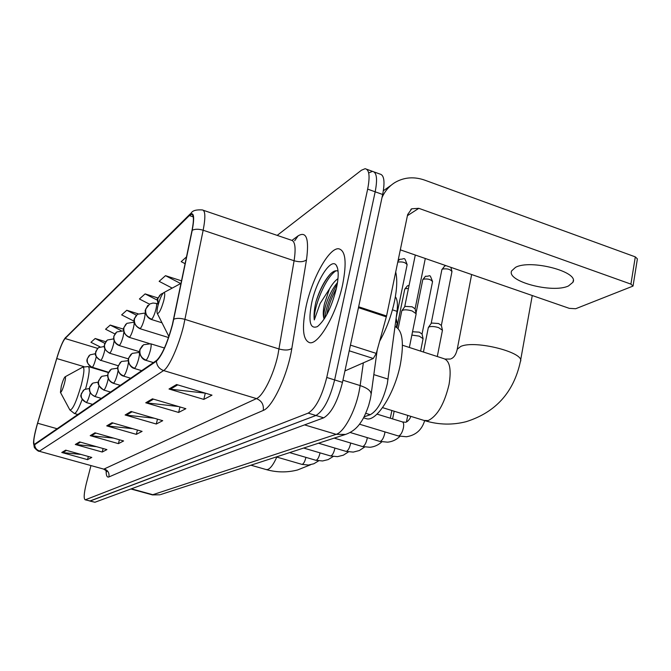 <?xml version="1.0" encoding="UTF-8"?>
<svg xmlns="http://www.w3.org/2000/svg" width="671" height="671" viewBox="0 0 671 671"><rect width="100%" height="100%" fill="white"/><g stroke="black" fill="none" stroke-linecap="round" stroke-linejoin="round"><path stroke-width="1.01" d="M395.37 296.783C397.341 299.4 397.895 304.265 397.031 311.352L387.326 383.711C383.216 400.361 377.53 410.694 370.275 414.703L364.059 416.85M90.962 465.573L86.307 483.565C83.967 493.177 83.565 498.57 85.108 499.769L94.947 502.252L323.699 417.823C331.399 413.277 337.656 401.451 342.478 382.369L382.663 194.489C385.104 181.707 384.164 174.888 379.845 174.024L374.192 171.977M94.947 502.252L89.813 501.036L315.949 415.483C323.556 410.895 329.788 399.035 334.636 379.92L375.173 191.814C377.639 179.023 376.75 172.204 372.497 171.365L368.748 172.9M342.663 284.47C346.924 262.378 345.599 250.484 338.696 248.773C329.159 247.49 312.141 278.163 306.144 306.194C301.656 328.052 302.847 340.222 309.708 342.696C318.65 344.911 336.557 313.919 342.663 284.47C346.924 262.378 345.599 250.484 338.696 248.773C329.159 247.49 312.141 278.163 306.144 306.194C301.656 328.052 302.847 340.222 309.708 342.696C318.65 344.911 336.557 313.919 342.663 284.47M172.388 324.588C167.272 343.267 162.005 355.211 156.586 360.436L34.347 444.37C32.996 442.759 34.087 435.714 37.61 423.225L56.758 358.54C59.962 348.073 62.73 341.396 65.07 338.519L189.365 215.559L191.487 214.317C193.86 214.678 194.028 220.113 191.981 230.598L172.388 324.588M172.606 324.428L192.225 230.27C194.775 216.49 193.877 211.348 189.541 214.863L65.196 338.033L63.678 340.239C61.43 344.433 59.098 350.53 56.683 358.54L37.542 423.208C35.202 431.243 33.877 437.475 33.567 441.904C33.466 444.319 33.835 445.267 34.682 444.73L156.402 361.183C161.954 355.831 167.356 343.586 172.606 324.428M85.108 499.769L90.249 500.985L315.949 415.483C323.556 410.895 329.788 399.035 334.636 379.92L375.173 191.814C377.639 179.023 376.75 172.204 372.497 171.365L366.794 169.293M81.048 454.443L61.757 452.48L87.532 459.643L91.793 457.437L65.691 450.157L61.757 452.48M88.354 456.473L87.532 459.643M96.515 446.668L75.295 444.479L102.227 452.028L106.915 449.595L79.614 441.921L75.295 444.479M103.124 448.53L102.227 452.028M113.659 438.129L90.208 435.647L118.415 443.64L123.598 440.956L94.98 432.82L90.208 435.647M119.404 439.765L118.415 443.64M205.334 393.156L169.008 389.021L203.808 399.396L212.002 395.152L176.582 384.533L169.008 389.021M205.301 393.172L203.808 399.396M178.536 406.534L145.741 402.785L178.629 412.447L185.859 408.698L152.426 398.834L145.741 402.785M179.962 406.962L178.629 412.447M154.263 418.226L125.125 414.988L156.284 424.022L162.718 420.683L131.063 411.474L125.125 414.988M157.492 419.165L156.284 424.022M132.791 428.694L106.723 425.875L136.339 434.355L142.093 431.369L112.032 422.73L106.723 425.875M137.429 430.027L136.339 434.355M85.544 499.719L308.165 413.135C315.689 408.505 321.887 396.611 326.76 377.463L367.658 189.121C370.149 176.314 369.31 169.503 365.125 168.689L361.417 170.249L277.182 235.387M123.539 329.176L110.229 325.074L105.565 329.235L114.875 333.923M105.657 341.698L95.19 338.511L90.946 342.302L99.979 346.815M181.564 280.864L165.494 275.672L159.144 281.35L172.187 288.111M186.538 256.867L181.195 261.648L185.121 263.703M138.142 313.827L126.785 310.27L121.644 314.867L134.066 321.174M157.895 297.958L145.112 293.898L139.409 298.989L149.457 304.139M145.112 293.898L157.299 300.163M165.494 275.672L180.658 283.548M126.785 310.27L136.398 315.169M110.229 325.074L121.006 330.518M95.19 338.511L104.76 343.3M379.618 341.271C386.412 329.151 391.386 315.739 394.556 301.044C397.014 288.79 397.4 279.102 395.705 271.998M338.067 271.21C335.827 270.027 333.059 271.159 329.788 274.624C324.168 281.174 319.581 290.157 316.033 301.564L315.664 303.158C314.154 310.044 313.701 315.638 314.305 319.933L320.142 303.443L329.444 288.966L324.462 303.72C323.103 310.069 322.894 314.875 323.841 318.146C323.472 314.951 324.21 310.321 326.056 304.248C328.916 295.466 332.732 288.262 337.496 282.608M329.444 288.966C332.246 284.085 335.089 280.646 337.983 278.65M336.465 288.153C338.796 276.863 338.754 269.264 336.339 265.372C331.264 257.161 316.393 280.31 311.68 302.906C308.14 321.577 310.069 329.469 317.45 326.576C325.284 320.05 331.625 307.243 336.465 288.153M323.841 318.146L324.043 319.119M314.305 319.933C313.34 307.586 325.712 276.645 336.163 270.74M326.76 314.707C328.32 306.27 331.533 297.521 336.397 288.455M316.033 301.564C319.807 290.031 324.613 280.822 330.451 273.936M324.697 318.255C326.089 307.209 330.275 295.852 337.245 284.16M568.454 285.972L572.959 282.256C579.35 271.789 530.333 259.031 515.521 267.36L511.654 270.866C506.135 281.334 552.51 293.613 568.454 285.972M344.928 370.92L373.294 358.482L349.23 350.799M381.992 197.635C384.902 191.05 389.289 185.968 395.144 182.395C404.227 177.211 414.057 176.456 424.642 180.113L635.303 256.876L637.391 258.897L633.088 285.754M400.319 249.838L569.285 308.35L575.668 308.735L633.038 286.072L630.916 284.118L418.83 208.329L411.759 208.782L407.658 214.535L386.555 315.991L376.28 353.416L373.294 358.482M158.012 305.481C156.98 309.708 156.746 312.367 157.308 313.458C159.052 313.701 161.191 309.457 163.741 300.717C165.116 294.787 165.058 292.128 163.581 292.749C161.677 294.686 159.824 298.93 158.012 305.481M365.276 418.352L366.685 418.779C376.758 421.698 394.892 392.98 400.428 364.093C404.244 342.403 402.441 329.897 395.026 326.584M61.338 385.926L60.432 392.367C61.346 392.434 62.697 389.415 64.483 383.309C65.624 378.788 65.808 376.641 65.028 376.85C63.955 378.025 62.722 381.053 61.338 385.926M428.283 327.758L429.029 326.928C431.344 326.19 434.531 326.408 438.574 327.599L442.449 330.233L437.291 356.527M431.159 323.506L431.679 323.045L438.566 323.523L441.359 325.427L442.374 329.897M412.548 331.734L419.283 332.162L422.051 334.015L423.024 338.402M411.868 335.081L419.258 336.137L423.082 338.687L420.608 351.118M401.719 311.143L401.887 310.715C403.716 309.465 407.121 309.541 412.103 310.941L416.171 313.743L409.36 347.469M404.68 306.832L405.167 306.362L412.145 306.806L415.089 308.836L416.104 313.407M395.714 321.317L397.148 322.894L396.301 327.104M373.831 374.619L388.106 379.123M365.745 413.319L370.275 414.703M392.434 309.826L397.031 311.352M152.334 494.863L336.146 434.338C343.846 432.275 355.018 411.826 359.027 391.923L360.151 385.573L342.94 380.197M304.567 424.886L336.146 434.338L345.523 434.431L160.604 494.569M382.663 194.489L367.658 189.121M342.478 382.369L326.76 377.463M323.699 417.823L308.165 413.135M370.409 398.658L371.071 394.808C371.549 391.302 367.909 388.224 360.151 385.573L363.346 362.843M130.887 488.983L152.485 494.904L159.891 494.795L153.298 494.837L131.34 488.823M292.044 240.344L298.142 235.831C306.479 230.899 309.264 238.901 306.488 259.836L291.826 348.442C287.75 374.804 272.569 407.314 263.242 410.442L108.903 476.955C109.499 473.03 107.964 470.354 104.282 468.928L256.465 398.599C263.057 396.024 273.483 375.148 277.853 355.32L294.091 260.751C296.07 247.767 295.089 240.897 291.139 240.126L203.347 210.283M108.903 476.955C107.033 477.635 106.102 475.563 106.11 470.74M103.393 469.012L39.01 451.189L103.535 469.054C105.926 470.421 106.983 471.336 106.697 471.805L106.647 471.629M189.541 214.863L191.386 212.774C192.795 210.518 196.444 209.57 202.315 209.931C205.368 210.384 205.653 217.152 203.162 230.237L183.586 325.804C178.712 345.917 168.991 367.523 163.623 370.568C159.253 368.958 156.846 365.829 156.402 361.183M173.806 319.195C176.699 318.029 180.449 318.096 185.037 319.404L279.111 349.004C284.772 350.514 289.016 350.329 291.826 348.442M65.196 338.033L190.153 213.999M306.488 259.836C303.703 261.984 299.568 262.286 294.091 260.751L203.162 230.237C198.725 228.903 195.085 228.912 192.225 230.27M34.682 444.73C34.942 447.892 36.578 449.981 39.597 451.021L163.623 370.568L256.465 398.599C261.715 400.78 263.971 404.722 263.242 410.442M294.678 240.763L298.142 235.831M65.07 338.519L97.58 348.358M56.758 358.54L83.967 366.634M37.61 423.225L57.261 428.777M189.365 215.559L193.248 216.867M107.788 426.077L112.996 423.007M126.24 415.206L132.07 411.768M146.915 403.019L153.491 399.144M170.249 389.272L177.714 384.877M91.214 435.84L95.894 433.08M76.259 444.655L80.486 442.164M62.68 452.657L66.521 450.392M407.423 215.668L418.83 208.329M358.649 306.781L386.555 315.991M630.916 284.118L635.303 256.876M386.345 316.863L358.457 307.67M350.447 345.129L376.28 353.416M402.466 345.23L443.699 358.608C449.729 360.587 451.516 369.201 449.058 384.449C444.378 403.925 437.408 415.97 428.157 420.574L424.08 420.449M457.035 350.245L457.228 349.264L460.7 346.471C474.867 339.643 526.223 352.837 520.335 361.744C513.667 392.367 495.643 412.338 466.27 421.648C452.682 425.154 438.993 424.869 425.213 420.801L382.554 407.632M168.857 336.423L157.308 313.458M276.788 457.077C273.575 464.298 270.53 468.45 267.645 469.532L266.051 469.532M69.784 409.796L69.843 409.906C72.485 410.316 76.293 402.03 81.25 385.053C84.345 372.539 84.739 366.626 82.432 367.314L65.137 376.792M74.204 413.453L74.364 413.495C76.117 413.277 78.708 408.614 82.139 399.513M85.569 388.912L86.333 386.102C89.335 374.108 89.964 367.591 88.228 366.551L82.751 367.146M146.119 360.134C147.553 358.717 148.962 355.487 150.346 350.447C151.319 346.353 151.411 344.139 150.639 343.778L143.569 344.735L140.046 349.541C139.291 354.615 141.313 358.146 146.119 360.134L145.733 360.268C140.734 359.337 138.855 351.118 139.576 351.084L139.937 349.39L142.453 345.565M445.913 265.624L444.68 266.043L442.407 269.079C447.154 268.366 450.333 269.222 451.944 271.654L441.359 325.443M398.062 435.89L398.683 435.957C400.704 435.16 402.281 432.501 403.397 427.964C404.001 424.416 403.64 422.394 402.306 421.883L376.993 414.116M145.607 360.235L153.441 362.608M410.593 416.515L410.627 416.356C410.719 418.436 406.618 423.024 404.974 422.185L402.525 421.95M441.853 269.776L442.407 269.079M134.594 368.304C135.945 366.953 137.287 363.841 138.637 358.96C139.593 354.976 139.702 352.803 138.981 352.451L132.137 353.382L128.715 358.054C127.968 362.969 129.931 366.383 134.594 368.304L134.242 368.429C130.015 367.683 127.624 360.864 128.236 360.008L128.513 358.264L131.046 354.196M432.56 281.552C429.063 272.728 431.05 276.662 425.481 276.242L423.258 279.195C427.83 278.54 430.925 279.379 432.527 281.703L422.051 334.024M379.627 441.35L380.18 441.409C382.093 440.654 383.586 438.079 384.684 433.676L384.944 431.914M134.133 368.396L141.715 370.677M422.747 279.824L423.258 279.195M123.355 376.054L123.783 375.97C125.049 374.686 126.341 371.684 127.649 366.945L128.463 362.399M123.783 375.97C119.245 374.116 117.35 370.803 118.079 366.03L121.409 361.493L128.228 360.696M409.075 285.385L407.372 285.854L405.192 288.74L408.446 288.438M362.265 446.483L362.759 446.542C364.563 445.821 365.997 443.33 367.062 439.052L367.297 437.635M404.722 289.31L405.192 288.74M113.223 383.258L113.609 383.175C114.808 381.958 116.049 379.048 117.324 374.452L118.037 370.92M113.609 383.175C109.205 381.388 107.36 378.176 108.073 373.537L111.327 369.125L117.61 368.203M345.884 451.331L346.328 451.382C348.031 450.702 349.406 448.278 350.455 444.127L350.648 443.019M103.678 390.036L104.03 389.96C105.162 388.803 106.353 385.993 107.595 381.522L108.216 378.704M104.03 389.96C99.744 388.232 97.949 385.112 98.654 380.608L101.824 376.314L107.645 375.349M330.409 455.911L330.803 455.953C332.413 455.307 333.73 452.959 334.754 448.916L334.913 448.085M94.67 396.444L94.988 396.368C96.062 395.261 97.211 392.535 98.419 388.19L98.939 385.942M94.988 396.368C90.811 394.691 89.075 391.663 89.763 387.284L92.85 383.099L98.26 382.101M315.756 460.247L316.116 460.281C317.643 459.66 318.901 457.387 319.908 453.453L320.025 452.858M86.156 402.491L86.442 402.424C87.465 401.367 88.564 398.725 89.755 394.498L90.174 392.72M86.442 402.424C82.374 400.797 80.679 397.853 81.359 393.592L84.378 389.507L89.411 388.492M301.866 464.349L302.185 464.382C303.636 463.795 304.852 461.581 305.833 457.748L305.917 457.37M158.297 304.408L157.769 298.738L160.864 294.242L163.238 293.059M397.769 262.101C402.466 261.505 405.586 262.403 407.112 264.785L396.158 317.953M407.146 264.642C403.816 255.567 405.25 259.509 399.782 259.241L397.97 261.136M151.705 319.262C153.122 317.735 154.506 314.531 155.848 309.641C156.771 305.775 156.871 303.695 156.142 303.393L152.954 303.049L149.75 303.98L145.783 308.928C145.053 313.843 147.024 317.282 151.705 319.262L151.277 319.446C145.313 317.274 144.785 309.65 145.364 310.128L147.754 305.439M151.143 319.404L162.005 322.793M140.281 328.505C141.615 327.054 142.94 323.959 144.248 319.22C145.162 315.445 145.272 313.407 144.592 313.105L137.48 314.254L134.544 318.49C133.823 323.254 135.735 326.592 140.281 328.505L139.895 328.673C132.036 324.638 134.343 317.551 134.334 318.767L136.456 315.11M139.769 328.631L168.538 337.538M129.545 337.186C130.811 335.81 132.078 332.824 133.353 328.22C134.25 324.529 134.376 322.541 133.73 322.239L126.836 323.355L123.976 327.482C123.271 332.103 125.125 335.341 129.545 337.186L129.193 337.337C121.946 333.831 123.581 326.962 123.716 328.035L125.838 324.194M129.084 337.303L149.214 343.485M119.019 345.473L119.438 345.364C120.629 344.055 121.845 341.162 123.095 336.691L123.883 332.128M119.438 345.364C115.135 343.577 113.332 340.44 114.028 335.945L116.821 331.927L123.598 330.862M109.516 353.181L109.901 353.072C111.034 351.83 112.2 349.029 113.416 344.684L114.145 341.002M109.901 353.072C105.716 351.352 103.963 348.299 104.651 343.921L107.368 340.012L113.634 338.88M118.046 365.712L100.893 360.361C101.967 359.17 103.091 356.46 104.282 352.225L104.928 349.188M100.893 360.361C96.817 358.691 95.114 355.722 95.785 351.461L98.436 347.653L104.248 346.479M108.476 372.246L92.372 367.263C93.386 366.123 94.477 363.489 95.634 359.371L96.196 356.855M92.372 367.263C88.396 365.636 86.735 362.751 87.389 358.599L89.989 354.884L95.383 353.692M370.317 399.086L368.706 405.334C366.056 413.009 363.472 418.603 360.956 422.109C357.173 428.064 352.023 432.174 345.523 434.431M377.169 350.161L371.18 394.02M64.517 338.872L65.708 337.337M33.55 442.524L34.204 446.852C33.944 447.918 38.943 452.044 39.01 451.189M191.487 214.317L192.275 214.586M337.547 268.157L336.339 265.372M329.788 274.624L330.191 274.196M573.26 280.52L572.959 282.256M383.359 190.774L391.21 185.196M410.828 209.386L411.759 208.782M450.333 359.052L445.083 359.052M451.071 358.767C454.041 357.576 456.087 354.405 457.228 349.264L471.638 274.531M366.685 418.779L363.548 417.823M163.883 292.59L181.053 283.338M520.562 360.528L532.262 295.525M250.92 465.196L266.362 469.616C276.829 472.527 287.238 472.644 297.589 469.96L310.614 464.743M60.432 392.367L69.843 409.906L74.364 413.495L77.97 414.535M108.325 372.548L88.438 366.618M451.977 271.478L450.87 267.343M424.651 420.658C421.866 429.918 415.785 435.278 406.408 436.754L398.272 435.949L359.463 424.181M423.443 352.04L428.324 327.557M431.252 323.347L428.45 327.339M444.68 266.043L441.887 269.608L431.168 323.464M164.429 348.014L150.774 343.82M399.916 436.376C396.469 439.74 392.376 441.677 387.62 442.172L379.811 441.401L350.145 432.485M392.602 418.914L394.162 411.214M425.481 276.242L422.78 279.681L416.028 313.072M139.551 352.627L139.098 352.493M406.475 421.816L407.758 415.408M381.749 441.879C378.402 445.024 374.468 446.827 369.939 447.28L362.424 446.534L334.2 438.113M130.711 378.243L123.456 376.079C118.574 375.055 116.989 367.347 117.668 367.389L120.344 362.29M407.372 285.854L404.747 289.193L396.888 327.465M390.304 418.201L391.864 410.509M364.613 447.054L359.337 450.535L353.248 452.103L346.026 451.373L318.49 443.221M120.361 385.364L113.307 383.275C110.178 382.084 108.291 379.778 107.654 376.372L107.905 373.713L110.279 369.906M348.434 451.918L343.334 455.19L337.479 456.657L330.526 455.945L303.653 448.043M110.606 392.074L103.753 390.061C99.149 386.496 97.329 383.778 98.285 381.908L100.801 377.077M333.135 456.515L328.186 459.593L322.55 460.969L315.865 460.281L289.612 452.606M101.405 398.406L94.737 396.46C91.222 394.707 89.436 392.3 89.36 389.239L89.738 387.058L91.852 383.846M318.633 460.86L313.835 463.77L308.408 465.053L301.958 464.382L276.318 456.934M92.707 404.395L86.207 402.508C81.862 399.161 80.126 396.595 81.023 394.816L83.397 390.245M398.138 328.564L401.753 310.95M404.781 306.655L401.887 310.715M415.29 255.022L404.688 306.781M425.297 258.486L415.089 308.853M158.113 305.104C156.704 294.653 157.115 301.061 159.79 295.139M396.133 318.171L397.089 322.6M398.054 260.717L399.471 259.417M157.618 303.862L156.284 303.435M145.523 313.399L144.718 313.147M139.534 351.721L119.111 345.506C116.091 344.332 114.255 342.093 113.625 338.788L113.86 336.146L115.84 332.749M128.371 358.876L109.599 353.206C105.632 350.698 103.846 348.174 104.248 345.632L106.412 340.818M100.616 360.478C96.465 357.408 94.72 355.018 95.391 353.332L97.496 348.442M92.112 367.373C84.252 361.795 87.758 358.834 87.205 358.993L89.067 355.655"/></g></svg>
